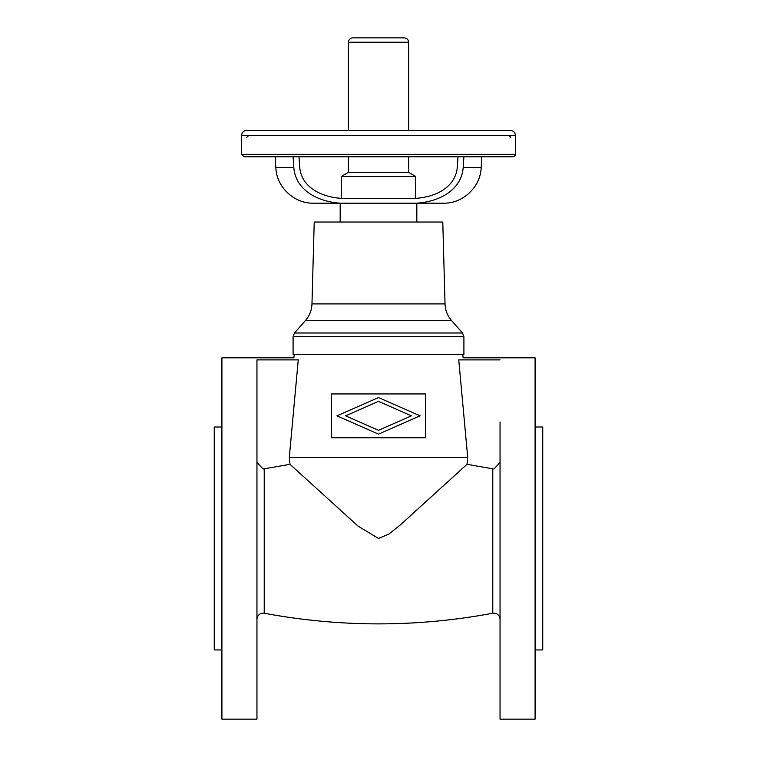 <?xml version="1.0" encoding="UTF-8"?>
<svg xmlns="http://www.w3.org/2000/svg" width="757" height="757" viewBox="0 0 757 757"><rect width="100%" height="100%" fill="white"/><g stroke="black" fill="none" stroke-linecap="round" stroke-linejoin="round"><path stroke-width="1.14" d="M500.046 462.461L493.914 469.009L467.012 464.315L400.5 524.79L388.947 534.035L378.5 538.473L358.023 526.087L289.988 464.315L263.086 469.009L256.954 462.461M294.189 354.522L293.896 357.806L221.915 357.806L221.915 719.15L256.954 719.15L256.954 654.975M256.954 615.555L256.954 538.473M500.046 421.98L500.046 719.15L535.085 719.15L535.085 357.806L463.104 357.806L462.811 354.522M500.046 719.15L500.046 654.975M500.046 615.555L500.046 461.401M256.954 719.15L256.954 359.887L298.258 359.887C292.467 357.124 292.467 357.124 298.258 359.887L289.288 457.446L289.988 464.315M500.046 359.887L458.742 359.887C464.533 357.124 464.533 357.124 458.742 359.887L467.712 457.446L467.012 464.315M289.288 457.446L467.712 457.446M331.415 393.943L331.415 437.735L425.585 437.735L425.585 393.943L331.415 393.943M420.107 415.839L378.5 434.121L336.893 415.839L378.5 397.557L420.107 415.839M411.401 415.839L378.5 401.38L345.599 415.839L378.5 430.298L411.401 415.839M221.915 427.005L214.25 427.005L214.25 649.951L221.915 649.951M535.085 649.951L542.75 649.951L542.75 427.005L535.085 427.005M293.091 336.619L294.464 332.995L305.412 320.58C309.547 315.792 311.733 310.238 311.969 303.917L314.221 222.028L442.779 222.028L445.031 303.917C445.267 310.238 447.453 315.792 451.588 320.58L462.536 332.995L463.909 336.619L463.909 354.522L293.091 354.522L293.091 336.619L463.909 336.619M352.771 37.85L378.5 37.85L352.771 37.85C350.103 38.105 348.646 39.572 348.39 42.231L408.61 42.231L408.61 130.488M341.275 198.145L341.275 176.476L348.39 172.369L348.39 156.765M348.39 130.488L348.39 42.231M348.39 172.369L408.61 172.369L415.725 176.476L415.725 198.145M341.275 198.372L407.919 198.372C428.49 199.517 455.203 190.859 457.304 167.24L457.985 156.765L408.61 156.765L408.61 172.369M341.275 176.476L415.725 176.476M407.919 198.372L415.725 198.372M274.545 130.488L510.559 130.488C513.483 130.772 515.091 132.38 515.375 135.304L515.375 154.352C515.631 155.384 514.826 156.188 512.962 156.765L378.5 156.765L463.89 156.765L463.208 167.496C461.145 194.066 431.272 204.664 407.919 203.188L349.081 203.188C325.728 204.664 295.855 194.066 293.792 167.496L293.11 156.765M515.375 154.352L241.625 154.352L241.625 135.304C241.909 132.38 243.517 130.772 246.441 130.488L378.5 130.488M340.177 222.028L340.177 203.188L416.823 203.188L416.823 222.028M293.792 167.496L275.822 167.496L275.255 156.765M481.745 156.765L481.178 167.496C480.629 186.903 462.981 203.652 443.564 203.188L407.919 203.188M275.822 167.496C276.371 186.903 294.019 203.652 313.436 203.188L349.081 203.188M299.015 156.765L299.696 167.24C301.797 190.859 328.51 199.517 349.081 198.372M378.5 37.85L404.229 37.85L378.5 37.85M264.221 468.895L264.221 613.246L263.086 613.142C259.367 613.511 257.323 615.555 256.954 619.273M492.779 468.895L492.779 613.246L493.914 613.142C497.633 613.511 499.677 615.555 500.046 619.273M311.969 303.917L445.031 303.917M305.412 320.58L451.588 320.58M294.464 332.995L462.536 332.995M241.625 135.304L515.375 135.304M463.208 167.496L481.178 167.496M264.221 613.246C340.404 627.43 416.596 627.43 492.779 613.246M378.5 156.765L244.038 156.765L241.625 154.352M510.559 137.717C511.259 137.263 510.455 136.459 508.146 135.304M246.441 137.717L248.854 135.304M408.61 42.231C408.354 39.572 406.897 38.105 404.229 37.85"/></g></svg>
